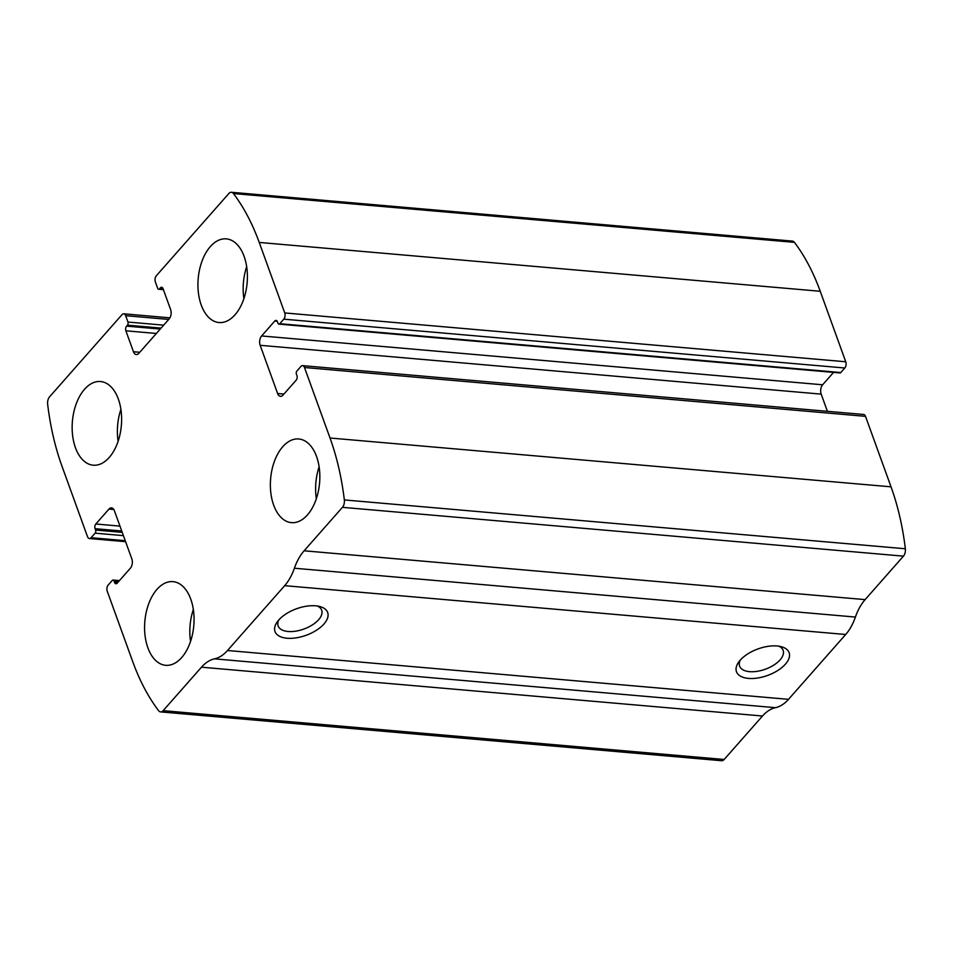 <?xml version="1.0" encoding="UTF-8"?>
<svg xmlns="http://www.w3.org/2000/svg" width="953" height="953" viewBox="0 0 953 953"><rect width="100%" height="100%" fill="white"/><g stroke="black" fill="none" stroke-linecap="round" stroke-linejoin="round"><path stroke-width="1.43" d="M87.497 536.658L61.969 466.172A212.769 124.462 95 0 1 47.65 404.239A6.719 3.931 95 0 1 49.556 396.853L122.044 314.633A4.479 2.621 95 0 1 123.747 313.811A4.479 2.621 95 0 1 125.653 315.681L127.952 322.054A2.24 1.31 95 0 1 127.464 325.164L126.606 326.14A3.359 1.966 95 0 0 125.879 330.81L133.456 351.728A6.719 3.931 95 0 0 136.303 354.54A6.719 3.931 95 0 0 138.864 353.301L169.169 318.933A6.719 3.931 95 0 0 170.623 309.582L163.046 288.664A3.359 1.966 95 0 0 161.629 287.258A3.359 1.966 95 0 0 160.342 287.877L159.485 288.854A2.24 1.31 95 0 1 158.639 289.259A2.24 1.31 95 0 1 157.686 288.33L155.375 281.957A4.479 2.621 95 0 1 156.352 275.727L228.839 193.519A6.719 3.931 95 0 1 231.4 192.28A6.719 3.931 95 0 1 233.425 193.542A212.769 124.462 95 0 1 259.228 242.443L284.744 312.941A4.479 2.621 95 0 1 283.78 319.172L279.777 323.71A2.24 1.31 95 0 1 278.919 324.127A2.24 1.31 95 0 1 277.966 323.186L277.478 321.828A3.359 1.966 95 0 0 276.048 320.422A3.359 1.966 95 0 0 274.774 321.042L261.622 335.956A6.719 3.931 95 0 0 260.169 345.308L277.621 393.518A6.719 3.931 95 0 0 280.468 396.317A6.719 3.931 95 0 0 283.029 395.078L296.18 380.164A3.359 1.966 95 0 0 296.907 375.494L296.407 374.124A2.24 1.31 95 0 1 296.895 371.015L300.898 366.476A4.479 2.621 95 0 1 302.601 365.642A4.479 2.621 95 0 1 304.495 367.513L330.024 438.011A212.769 124.462 95 0 1 344.343 499.932A6.719 3.931 95 0 1 342.437 507.33L304.114 550.798A47.031 27.518 95 0 0 294.394 568.226A47.031 27.518 95 0 1 284.673 585.666L227.505 650.506A47.031 27.518 95 0 1 214.496 658.857A47.031 27.518 95 0 0 201.476 667.195L163.154 710.664A6.719 3.931 95 0 1 160.592 711.903A6.719 3.931 95 0 1 158.567 710.64A212.769 124.462 95 0 1 132.765 661.727L107.248 591.229A4.479 2.621 95 0 1 108.213 584.999L112.216 580.46A2.24 1.31 95 0 1 113.073 580.055A2.24 1.31 95 0 1 114.026 580.985L114.515 582.354A3.359 1.966 95 0 0 115.944 583.748A3.359 1.966 95 0 0 117.219 583.129L130.37 568.214A6.719 3.931 95 0 0 131.824 558.875L114.372 510.665A6.719 3.931 95 0 0 111.525 507.854A6.719 3.931 95 0 0 108.964 509.093L95.812 524.007A3.359 1.966 95 0 0 95.086 528.689L95.586 530.047A2.24 1.31 95 0 1 95.097 533.168L91.095 537.706A4.479 2.621 95 0 1 89.391 538.528A4.479 2.621 95 0 1 87.497 536.658M302.601 365.642L863.609 414.472A4.479 2.621 95 0 1 865.503 416.342L891.031 486.828A212.769 124.462 95 0 1 905.35 548.761A6.719 3.931 95 0 1 903.444 556.147L865.121 599.616L304.114 550.798M231.4 192.28L792.408 241.097A6.719 3.931 95 0 1 794.433 242.36A212.769 124.462 95 0 1 820.235 291.273L845.752 361.771A4.479 2.621 95 0 1 844.787 368.001L283.78 319.172M160.592 711.903L721.6 760.72A6.719 3.931 95 0 0 724.161 759.481L762.483 716.013A47.031 27.518 95 0 1 775.492 707.674A47.031 27.518 95 0 0 788.512 699.335L845.68 634.495A47.031 27.518 95 0 0 855.401 617.056A47.031 27.518 95 0 1 865.121 599.616M278.705 620.058A27.994 14.104 -19.9 0 1 319.91 606.549A27.994 14.104 -19.9 0 1 322.483 625.537A27.994 14.104 -19.9 0 1 287.329 638.26A27.994 14.104 -19.9 0 1 277.144 622.035A27.994 14.104 -19.9 0 1 278.705 620.058M740.183 660.215A27.994 14.104 -19.9 0 1 781.389 646.718A27.994 14.104 -19.9 0 1 783.95 665.694A27.994 14.104 -19.9 0 1 748.796 678.429A27.994 14.104 -19.9 0 1 738.623 662.192A27.994 14.104 -19.9 0 1 740.183 660.215M278.919 324.127L839.927 372.945A2.24 1.31 95 0 0 840.784 372.54L844.787 368.001M827.395 411.315L821.176 394.125A6.719 3.931 95 0 1 822.63 384.786L833.553 372.397M75.442 447.684A41.992 24.564 -85 0 0 93.239 465.195A41.992 24.564 -85 0 0 121.353 425.491A41.992 24.564 -85 0 0 100.53 381.522A41.992 24.564 -85 0 0 76.443 403.238A41.992 24.564 -85 0 0 75.442 447.684M147.882 647.79A41.992 24.564 -85 0 0 165.679 665.313A41.992 24.564 -85 0 0 193.793 625.609A41.992 24.564 -85 0 0 172.969 581.64A41.992 24.564 -85 0 0 148.871 603.344A41.992 24.564 -85 0 0 147.882 647.79M201.226 305.02A41.992 24.564 -85 0 0 219.023 322.543A41.992 24.564 -85 0 0 247.137 282.827A41.992 24.564 -85 0 0 226.314 238.869A41.992 24.564 -85 0 0 202.227 260.574A41.992 24.564 -85 0 0 201.226 305.02M273.666 505.126A41.992 24.564 -85 0 0 291.463 522.649A41.992 24.564 -85 0 0 319.577 482.945A41.992 24.564 -85 0 0 298.754 438.976A41.992 24.564 -85 0 0 274.655 460.68A41.992 24.564 -85 0 0 273.666 505.126M778.804 646.182A23.146 11.662 -19.9 0 1 783.14 650.375A23.146 11.662 -19.9 0 1 765.342 669.22A23.146 11.662 -19.9 0 1 739.611 666.123A23.146 11.662 -19.9 0 1 740.267 660.131M317.337 606.013A23.146 11.662 -19.9 0 1 321.673 610.206A23.146 11.662 -19.9 0 1 303.876 629.051A23.146 11.662 -19.9 0 1 278.145 625.966A23.146 11.662 -19.9 0 1 278.788 619.974M319.124 466.815A41.992 24.564 -85 0 0 316.336 498.741M246.684 266.709A41.992 24.564 -85 0 0 243.897 298.634M193.34 609.479A41.992 24.564 -85 0 0 190.552 641.405M120.9 409.373A41.992 24.564 -85 0 0 118.112 441.299M891.031 486.828L330.024 438.011M865.503 416.342L304.495 367.513M794.433 242.36L233.425 193.542M820.235 291.273L259.228 242.443M845.752 361.771L284.744 312.941M905.35 548.761L344.343 499.932M903.444 556.147L342.437 507.33M855.401 617.056L294.394 568.226M845.68 634.495L284.673 585.666M788.512 699.335L227.505 650.506M775.492 707.674L214.496 658.857M762.483 716.013L201.476 667.195M724.161 759.481L163.154 710.664M118.756 581.401L114.026 580.985M117.672 582.628L114.515 582.354M113.836 509.521L108.964 509.093M119.971 526.116L95.812 524.007M121.734 531L95.086 528.689M122.234 532.37L95.586 530.047M123.413 535.634L95.097 533.168M125.236 540.673L91.095 537.706M168.729 319.434L125.653 315.681M163.678 325.152L127.952 322.054M161.093 328.094L127.464 325.164M160.235 329.059L126.606 326.14M156.352 333.467L125.879 330.81M139.757 352.276L133.456 351.728M162.772 288.092L160.342 287.877M163.237 289.176L159.485 288.854M283.923 394.065L277.621 393.518M821.176 394.125L260.169 345.308M822.63 384.786L261.622 335.956M277.204 321.256L274.774 321.042M840.784 372.54L279.777 323.71M119.447 580.603L113.073 580.055M125.605 541.685L89.391 538.528M169.932 317.837L123.747 313.811M163.416 289.676L158.639 289.259"/></g></svg>
